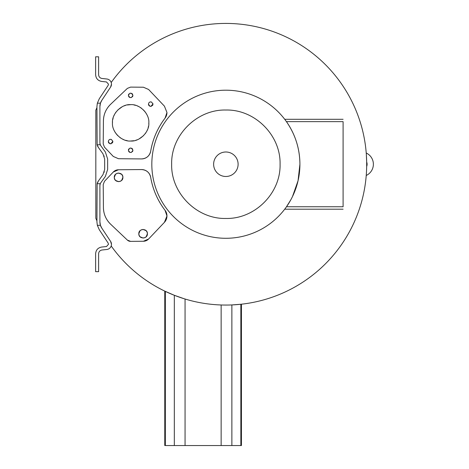 <?xml version="1.0" encoding="UTF-8"?>
<svg xmlns="http://www.w3.org/2000/svg" width="469" height="469" viewBox="0 0 469 469"><rect width="100%" height="100%" fill="white"/><g stroke="black" fill="none" stroke-linecap="round" stroke-linejoin="round"><path stroke-width="0.7" d="M366.529 170.88L366.664 166.489A6.115 6.115 0 0 0 366.664 161.993L366.342 154.395M366.26 175.201L366.236 175.47A12.393 12.393 0 0 0 366.236 153.017L366.324 154.195M213.624 164.238A12.247 12.247 0 0 1 225.865 151.997A12.247 12.247 0 0 1 238.111 164.238A12.247 12.247 0 0 1 225.865 176.485A12.247 12.247 0 0 1 213.624 164.238M366.471 171.982L366.342 174.093M366.324 174.286L366.236 175.47M110.608 87.058A5.218 5.218 0 0 0 111.475 84.18L110.608 87.058L101.779 100.389A11.285 11.285 0 0 0 99.903 106.621L99.903 142.934A4.784 4.784 0 0 0 99.985 143.807M111.475 244.302A5.218 5.218 0 0 0 110.608 241.424L111.475 244.302A5.218 5.218 0 0 1 106.821 249.485L101.984 250.012C99.903 250.411 98.777 251.665 98.607 253.782L98.607 271.674L95.623 271.674L95.623 253.782C95.928 250.006 97.945 247.761 101.662 247.046L106.498 246.524L108.491 244.302L108.122 243.065L99.293 229.734L97.347 225.313L96.925 221.86L97.142 183.719A7.768 7.768 0 0 1 98.402 180.987L102.963 174.691L104.663 169.456L104.663 159.026L102.963 153.791L98.402 147.495A7.768 7.768 0 0 1 97.142 144.763L96.925 106.621L97.347 103.168L99.293 98.748L108.122 85.417L108.491 84.18L106.498 81.958L101.662 81.436C97.945 80.721 95.928 78.475 95.623 74.7L95.623 56.808L98.607 56.808L98.607 74.7C98.777 76.816 99.903 78.071 101.984 78.47L106.821 78.997A5.218 5.218 0 0 1 111.475 84.18M241.429 304.199L240.849 304.258L241.429 304.199L241.429 445.55L185.062 445.55L185.062 299.017M292.498 196.529L298.05 180.753L299.914 164.238A74.043 74.043 0 0 1 225.865 238.287A74.043 74.043 0 0 1 151.821 164.238A74.043 74.043 0 0 1 225.865 90.195A74.043 74.043 0 0 1 299.914 164.238C299.802 148.667 295.312 134.468 286.43 121.641L285.41 120.228M285.152 119.876L285.756 120.697M160.023 202.86A75.046 75.046 0 0 0 165.065 210.347A9.245 9.245 0 0 1 164.426 222.329L148.614 238.997A7.264 7.264 0 0 1 143.408 241.259L130.593 241.371A4.62 4.62 0 0 1 127.386 240.105L110.631 224.2A23.133 23.133 0 0 1 107.606 220.688M103.925 212.234A23.133 23.133 0 0 1 103.42 207.626L103.221 184.528L104.487 181.304L113.299 172.023A7.264 7.264 0 0 1 118.505 169.755L141.48 169.555A9.245 9.245 0 0 1 150.678 177.264C152.788 189.458 157.584 200.486 165.065 210.347L166.964 215.963L164.426 222.329M107.606 107.788A23.133 23.133 0 0 1 110.631 104.282L127.386 88.377L130.593 87.111L143.408 87.222L148.614 89.485L164.426 106.152L166.964 112.519A9.245 9.245 0 0 1 165.065 118.135A75.046 75.046 0 0 0 159.999 125.657M166.964 112.519L165.065 118.135C157.584 127.996 152.788 139.023 150.678 151.217A9.245 9.245 0 0 1 141.562 158.927L141.562 158.927C146.469 158.569 149.505 156.001 150.678 151.217A75.046 75.046 0 0 1 152.712 142.424M171.654 164.238C170.904 135.271 196.898 109.283 225.865 110.027C254.831 109.283 280.825 135.271 280.075 164.238C280.825 193.21 254.831 219.199 225.865 218.454C196.898 219.199 170.904 193.21 171.654 164.238M114.606 178.965L114.295 177.358C114.031 171.818 123.159 171.818 122.89 177.358L121.659 180.377L120.234 181.333M122.585 175.758L122.89 177.358C123.159 182.904 114.031 182.904 114.295 177.358L115.532 174.345M115.556 174.321L116.957 173.389M116.992 173.372L118.557 173.061M118.593 173.061L121.612 174.298M121.635 174.321L122.567 175.723M139.123 235.35L138.812 233.744C138.548 228.204 147.676 228.204 147.407 233.744L146.176 236.763M147.102 232.143L147.407 233.744C147.676 239.29 138.548 239.29 138.812 233.744L140.049 230.73M140.073 230.707L141.474 229.775M141.509 229.757L143.074 229.447M143.109 229.447L146.129 230.684M146.152 230.707L147.084 232.108M150.713 106.375L149.816 106.187L148.468 104.13C148.761 102.348 149.81 101.662 151.61 102.066L152.958 104.13L150.713 106.375L151.499 106.234M152.378 105.642L152.642 105.279M152.812 104.933L152.917 104.581M148.48 104.376L148.579 104.839M148.685 105.103L148.931 105.496M149.048 105.636L149.816 106.187M110.584 143.801L109.687 143.614L108.333 141.55C108.632 139.768 109.676 139.082 111.475 139.486L112.83 141.55L110.584 143.801L111.37 143.655M112.243 143.063L112.513 142.705M112.677 142.359L112.783 142.007M108.345 141.796L108.45 142.265M108.556 142.523L108.802 142.922M108.914 143.063L109.687 143.614M148.796 123.957L148.831 122.837C149.611 131.871 139.68 141.802 130.646 141.022L133.958 140.718M135.682 140.307L137.341 139.744M138.988 138.994L143.502 135.693M145.238 133.688L145.865 132.786M146.803 131.179L147.553 129.532M148.116 127.873L148.526 126.149M130.646 141.022C121.612 141.802 111.686 131.871 112.466 122.837C111.686 113.803 121.612 103.878 130.646 104.657C139.68 103.878 149.611 113.803 148.831 122.837M114.489 131.179L115.433 132.786M116.06 133.688L117.789 135.693M119.8 137.429L120.697 138.056M122.309 138.994L123.957 139.744M125.616 140.307L127.339 140.718M129.133 97.06L129.79 97.482M130.945 97.628L131.39 97.523M132.393 96.819L132.68 96.362M132.791 96.075L132.885 95.594M132.897 95.4C131.396 98.302 129.895 98.302 128.4 95.4C129.895 92.504 131.396 92.504 132.897 95.4M128.653 96.438L128.887 96.802M129.133 151.933L129.79 152.355M130.945 152.501L131.39 152.396M132.393 151.692L132.68 151.235M132.791 150.948L132.885 150.467M132.897 150.273C131.396 153.175 129.895 153.175 128.4 150.273C129.895 147.377 131.396 147.377 132.897 150.273M128.653 151.311L128.887 151.675M111.194 82.503A140.817 140.817 0 0 1 319.776 59.311A140.817 140.817 0 0 1 319.776 269.171A140.817 140.817 0 0 1 111.194 245.979M96.925 220.846A140.817 140.817 0 0 1 95.823 218.267L95.823 110.215A140.817 140.817 0 0 1 96.925 107.636M164.771 445.55L164.771 291.12L174.327 295.288L184.047 298.706M223.35 305.038L226.638 305.055M231.874 445.55L231.874 304.932L240.849 304.258L240.849 445.55M104.229 156.277A8.923 8.923 0 0 0 104.106 155.919M104.229 172.205A8.923 8.923 0 0 0 104.335 171.842M141.48 169.555C146.428 169.878 149.494 172.451 150.678 177.264A75.046 75.046 0 0 0 152.73 186.099M152.835 186.457A75.046 75.046 0 0 0 155.855 194.682M155.937 194.87A75.046 75.046 0 0 0 159.999 202.825M141.48 158.927L118.505 158.721L113.299 156.458L104.487 147.178L103.221 143.954L103.42 120.855A23.133 23.133 0 0 1 103.925 116.248M159.812 125.985A75.046 75.046 0 0 0 155.855 133.8M155.772 133.987A75.046 75.046 0 0 0 152.73 142.383M98.402 180.987L97.142 183.719L100.266 183.719L100.817 182.74A4.784 4.784 0 0 0 99.903 185.548L99.903 221.86A11.285 11.285 0 0 0 101.779 228.092L110.608 241.424M99.997 143.86A4.784 4.784 0 0 0 100.817 145.748L105.378 152.044L107.641 159.026L107.641 169.456L105.378 176.438L100.817 182.74M165.352 291.396L165.352 445.55L185.062 445.55M101.779 100.389L100.448 103.168L97.347 103.168M99.903 142.934L100.266 144.763L97.142 144.763L98.402 147.495M100.448 103.168L99.903 106.621M99.903 221.86L100.448 225.313L97.347 225.313M100.266 183.719L99.903 185.548M100.448 225.313L101.779 228.092M285.146 208.605L285.439 208.218M285.187 208.558L284.73 209.156M343.091 209.197L284.701 209.197L284.953 208.863M286.43 121.641L343.091 121.641L343.091 206.765C343.091 210.001 343.091 210.001 343.091 206.765L286.483 206.765L290.704 200.005M148.614 238.997L143.408 241.259L130.593 241.371L127.386 240.105M113.299 172.023L118.505 169.755M110.631 224.2C105.982 219.65 103.579 214.128 103.42 207.626M130.593 87.111L143.408 87.222M103.42 120.855C103.579 114.354 105.982 108.831 110.631 104.282M100.817 145.742L100.266 144.763M120.199 181.345L118.634 181.655M118.593 181.655L115.579 180.424M115.556 180.401L114.624 179M146.152 236.786L144.751 237.719M144.716 237.73L143.151 238.041M143.109 238.041L140.096 236.81M140.073 236.786L139.141 235.385M152.958 104.13L152.894 103.585M151.61 102.066L150.719 101.879M150.297 101.92L149.939 102.019M112.83 141.55L112.765 141.005M111.475 139.486L110.59 139.305M110.168 139.34L109.805 139.44M146.803 114.5L145.865 112.888M145.238 111.991L143.502 109.981M141.497 108.251L140.594 107.624M138.988 106.686L137.341 105.935M135.682 105.367L133.958 104.962M130.646 104.657L127.339 104.962M125.61 105.367L123.957 105.935M122.309 106.686L117.789 109.981M116.06 111.991L115.433 112.888M114.489 114.5L113.744 116.148M113.176 117.807L112.771 119.531M112.501 121.723L112.466 122.837M132.645 94.369L132.405 93.999M132.164 93.741L131.508 93.325M130.347 93.173L129.907 93.278M128.899 93.988L128.617 94.445M128.506 94.726L128.406 95.207M132.645 149.242L132.405 148.872M132.164 148.614L131.508 148.198M130.347 148.046L129.907 148.151M128.899 148.861L128.617 149.318M128.506 149.599L128.406 150.08M221.139 304.979L221.139 445.55M174.327 295.288L174.327 445.55M343.091 119.284L284.701 119.284"/></g></svg>
